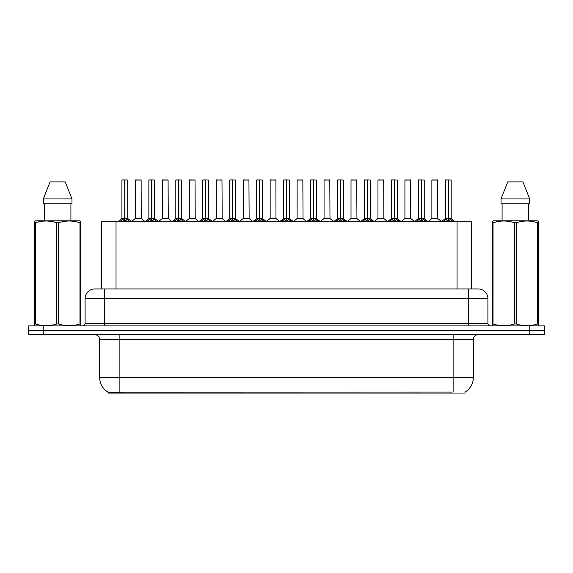 <?xml version="1.0" encoding="UTF-8"?>
<svg xmlns="http://www.w3.org/2000/svg" width="573" height="573" viewBox="0 0 573 573"><rect width="100%" height="100%" fill="white"/><g stroke="black" fill="none" stroke-linecap="round" stroke-linejoin="round"><path stroke-width="0.86" d="M98.227 288.935L101.442 288.935L101.442 221.794L471.658 221.794L471.658 288.935M465.097 392.054L465.097 393.042L107.996 393.042L107.996 392.111M99.681 377.478L119.141 377.478L119.141 339.531L99.681 339.531L99.681 377.478A17.025 17.025 0 0 0 108.096 392.168C109.357 392.655 113.039 392.655 119.141 392.168L451.911 392.082M464.904 392.168A17.025 17.025 0 0 0 473.319 377.478L473.319 339.531A4.863 4.863 0 0 1 478.183 334.668M43.247 325.908L544.35 325.908L544.35 330.284L28.65 330.284L28.65 334.668L43.247 334.668L43.247 330.284L28.65 330.284L28.65 325.908L43.247 325.908L43.247 330.284L544.35 330.284L544.35 334.668L43.247 334.668M487.917 298.662L85.083 298.662A9.727 9.727 0 0 1 94.817 288.935L478.183 288.935A9.727 9.727 0 0 1 487.917 298.662L487.917 323.473C488.046 324.941 488.855 325.751 490.345 325.908M85.083 298.662L85.083 323.473A2.435 2.435 0 0 1 82.655 325.908M119.75 221.909L121.519 220.039L124.706 218.428L124.706 220.125L124.878 179.958L127.75 180.051L127.75 218.392L124.957 218.428L128.151 220.039L129.921 221.909M121.913 180.051L124.706 179.958L121.913 180.051L121.913 218.392L124.706 218.428M124.706 179.958L122.013 179.958M127.75 180.051L124.957 179.958M124.792 179.958L124.792 218.392L127.843 218.578L125.279 218.578M124.706 180.051L124.835 218.392M123.861 179.958L125.809 179.958M124.957 218.428L124.957 220.125L124.878 218.392M124.957 218.392L124.957 180.051M128.151 221.808L124.957 220.125M124.706 220.125L121.519 221.808M141.223 218.392L141.13 179.958L135.393 180.051L135.393 218.392L141.23 218.392L138.179 218.392M138.265 179.958L135.486 179.958M139.046 218.392L135.393 218.392L131.568 221.601M146.702 221.909L148.471 220.039L151.659 218.428L151.659 220.125L151.831 179.958L154.703 180.051L154.703 218.392L151.909 218.428L155.104 220.039L156.873 221.909M148.865 180.051L151.666 179.958L148.865 180.051L148.865 218.392L151.659 218.428M151.666 179.958L148.966 179.958M154.703 180.051L151.909 179.958M151.745 179.958L151.745 218.392L154.796 218.578L152.232 218.578M151.659 180.051L151.788 218.392M150.814 179.958L152.762 179.958M151.909 218.428L151.909 220.125L151.831 218.392M151.909 218.392L151.909 180.051M155.104 221.808L151.909 220.125M151.659 220.125L148.471 221.808M173.655 221.909L175.424 220.039L178.611 218.428L178.611 220.125L178.783 179.958L181.655 180.051L181.655 218.392L178.862 218.392L178.869 220.125L178.783 218.392L181.655 218.392L179.184 218.578L182.056 220.039L183.826 221.909M175.818 180.051L178.618 179.958L175.818 180.051L175.818 218.392L178.611 218.428M178.618 179.958L175.918 179.958M181.655 180.051L178.862 179.958M178.697 179.958L178.783 218.392M178.611 180.051L178.74 218.392M177.766 179.958L179.714 179.958M178.862 218.392L178.862 180.051M182.056 221.808L178.869 220.125M178.611 220.125L175.424 221.808M200.607 221.909L202.376 220.039L205.564 218.428L205.564 220.125L205.736 179.958L208.608 180.051L208.608 218.392L205.822 218.428L209.009 220.039L210.778 221.909M202.77 180.051L205.571 179.958L202.77 180.051L202.77 218.392L205.564 218.428M205.571 179.958L202.871 179.958M208.608 180.051L205.814 179.958M205.65 179.958L205.65 218.392L208.701 218.578L206.137 218.578M205.564 180.051L205.693 218.392M204.719 179.958L206.667 179.958M205.822 218.428L205.822 220.125L205.736 218.392M205.814 218.392L205.822 180.051M209.009 221.808L205.822 220.125M205.564 220.125L202.376 221.808M227.56 221.909L229.329 220.039L232.516 218.428L232.516 220.125L232.688 179.958L235.56 180.051L235.56 218.392L232.774 218.428L235.961 220.039L237.731 221.909M229.723 180.051L232.523 179.958L229.723 180.051L229.723 218.392L232.516 218.428M232.523 179.958L229.823 179.958M235.56 180.051L232.767 179.958M232.602 179.958L232.602 218.392L235.653 218.578L233.089 218.578M232.516 180.051L232.645 218.392M231.671 179.958L233.619 179.958M232.774 218.428L232.774 220.125L232.688 218.392M232.774 218.392L232.774 180.051M235.961 221.808L232.774 220.125M232.516 220.125L229.329 221.808M165.998 218.392L162.252 218.578L168.269 218.578L168.082 179.958L162.345 180.051L162.345 218.392L168.183 218.392L165.131 218.392M165.217 179.958L162.438 179.958M192.951 218.392L189.205 218.578L195.221 218.578L195.035 179.958L189.298 180.051L189.298 218.392L195.135 218.392L192.084 218.392M192.17 179.958L189.391 179.958M219.903 218.392L216.157 218.578L222.174 218.578L221.987 179.958L216.25 180.051L216.25 218.392L222.088 218.392L219.036 218.392M218.191 179.958L216.343 179.958M80.514 325.908L80.814 323.938L79.955 323.938L79.955 222.79C72.835 220.433 65.687 220.433 58.503 222.79L56.784 222.79C49.665 220.433 42.517 220.433 35.34 222.79L34.473 222.79L34.473 221.45L35.605 220.82L34.473 221.45L34.473 324.554M58.503 222.79L58.503 323.938C65.63 326.295 72.778 326.295 79.955 323.938M58.503 323.938L56.784 323.938L56.784 222.79M35.34 222.79L35.34 323.938C42.459 326.295 49.607 326.295 56.784 323.938M35.34 323.938L34.473 323.938L34.781 325.908M80.814 324.554L80.814 221.45L79.69 220.82L80.814 221.45L80.814 222.79L79.955 222.79M79.69 220.82L35.605 220.82M44.379 203.795L44.379 220.82M70.916 220.82L70.916 203.795L70.916 220.82M65.243 181.899L71.976 198.931L71.976 203.795L43.312 203.795L43.312 198.931L50.052 181.899L43.312 198.931L71.976 198.931L65.243 181.899L50.052 181.899M538.219 325.908L538.527 323.938L537.66 323.938L537.66 222.79C530.541 220.433 523.393 220.433 516.216 222.79L514.497 222.79C507.37 220.433 500.222 220.433 493.045 222.79L492.186 222.79L492.186 221.45L493.31 220.82L492.186 221.45L492.186 324.554M516.216 222.79L516.216 323.938C523.335 326.295 530.483 326.295 537.66 323.938M516.216 323.938L514.497 323.938L514.497 222.79M493.045 222.79L493.045 323.938C500.165 326.295 507.313 326.295 514.497 323.938M493.045 323.938L492.186 323.938L492.486 325.908M538.527 228.118L538.527 221.45L537.395 220.82L538.527 221.45L538.527 222.79L537.66 222.79M537.395 220.82L493.31 220.82M502.084 203.795L502.084 220.82M528.621 220.82L528.621 203.795M529.688 203.795L529.688 198.931L529.688 203.795L501.024 203.795L501.024 198.931L507.757 181.899L501.024 198.931L529.688 198.931L522.948 181.899L507.757 181.899M538.527 324.554L538.527 222.79M522.948 181.899L529.688 198.931M254.512 221.909L256.281 220.039L259.469 218.428L259.469 220.125L259.641 179.958L262.513 180.051L262.513 218.392L259.727 218.428L262.914 220.039L264.683 221.909M256.675 180.051L259.476 179.958L256.675 180.051L256.675 218.392L259.469 218.428M259.476 179.958L256.776 179.958M262.513 180.051L259.719 179.958M259.555 179.958L259.555 218.392L262.606 218.578L260.042 218.578M259.469 180.051L259.598 218.392M258.624 179.958L260.572 179.958M259.727 218.428L259.727 220.125L259.641 218.392M259.727 218.392L259.727 180.051M262.914 221.808L259.727 220.125M259.469 220.125L256.281 221.808M281.465 221.909L283.234 220.039L286.421 218.428L286.421 220.125L286.593 179.958L289.465 180.051L289.465 218.392L286.679 218.428L289.866 220.039L291.636 221.909M283.628 180.051L286.428 179.958L283.628 180.051L283.628 218.392L286.421 218.428M286.428 179.958L283.728 179.958M289.465 180.051L286.672 179.958M286.507 179.958L286.507 218.392L289.558 218.578L286.994 218.578M286.421 180.051L286.55 218.392M285.576 179.958L287.524 179.958M286.679 218.428L286.679 220.125L286.593 218.392M286.679 218.392L286.679 180.051M289.866 221.808L286.679 220.125M286.421 220.125L283.234 221.808M308.417 221.909L310.186 220.039L313.374 218.428L313.374 220.125L313.546 179.958L316.418 180.051L316.418 218.392L313.632 218.428L316.819 220.039L318.588 221.909M310.58 180.051L313.381 179.958L310.58 180.051L310.58 218.392L313.374 218.428M313.381 179.958L310.681 179.958M316.418 180.051L313.624 179.958M313.46 179.958L313.46 218.392L316.511 218.578L313.947 218.578M313.374 180.051L313.503 218.392M312.529 179.958L314.477 179.958M313.632 218.428L313.632 220.125L313.546 218.392M313.632 218.392L313.632 180.051M316.819 221.808L313.632 220.125M313.374 220.125L310.186 221.808M246.856 218.392L243.11 218.578L249.126 218.578L248.94 179.958L243.203 180.051L243.203 218.392L249.04 218.392L245.996 218.392M245.144 179.958L243.296 179.958M275.985 218.392L275.892 179.958L270.155 180.051L270.155 218.392L275.993 218.392L272.949 218.392M272.096 179.958L270.248 179.958M273.808 218.392L270.155 218.392L266.338 221.601M300.761 218.392L297.015 218.578L303.031 218.578L302.845 179.958L297.108 180.051L297.108 218.392L302.945 218.392L299.901 218.392M299.049 179.958L297.201 179.958M335.37 221.909L337.139 220.039L340.326 218.428L340.326 220.125L340.498 179.958L343.37 180.051L343.37 218.392L340.584 218.428L343.771 220.039L345.54 221.909M337.533 180.051L340.333 179.958L337.533 180.051L337.533 218.392L340.326 218.428M340.333 179.958L337.633 179.958M343.37 180.051L340.577 179.958M340.412 179.958L340.412 218.392L343.463 218.578L340.899 218.578M340.326 180.051L340.455 218.392M339.481 179.958L341.429 179.958M340.584 218.428L340.584 220.125L340.498 218.392M340.584 218.392L340.584 180.051M343.771 221.808L340.584 220.125M340.326 220.125L337.139 221.808M362.322 221.909L364.091 220.039L367.279 218.428L367.279 220.125L367.451 179.958L370.323 180.051L370.323 218.392L367.537 218.428L370.724 220.039L372.493 221.909M364.485 180.051L367.286 179.958L364.485 180.051L364.485 218.392L367.279 218.428M367.286 179.958L364.586 179.958M370.323 180.051L367.529 179.958M367.365 179.958L367.365 218.392L370.416 218.578L367.852 218.578M367.279 180.051L367.408 218.392M366.434 179.958L368.382 179.958M367.537 218.428L367.537 220.125L367.451 218.392M367.537 218.392L367.537 180.051M370.724 221.808L367.537 220.125M367.279 220.125L364.091 221.808M389.275 221.909L391.044 220.039L394.231 218.428L394.231 220.125L394.403 179.958L397.275 180.051L397.275 218.392L394.489 218.428L397.676 220.039L399.445 221.909M391.438 180.051L394.238 179.958L391.438 180.051L391.438 218.392L394.231 218.428M394.238 179.958L391.538 179.958M397.275 180.051L394.482 179.958M394.317 179.958L394.317 218.392L397.368 218.578L394.804 218.578M394.231 180.051L394.36 218.392M393.386 179.958L395.334 179.958M394.489 218.428L394.489 220.125L394.403 218.392M394.489 218.392L394.489 180.051M397.676 221.808L394.489 220.125M394.231 220.125L391.044 221.808M416.227 221.909L417.996 220.039L421.184 218.428L421.184 220.125L421.356 179.958L424.228 180.051L424.228 218.392L421.442 218.428L424.629 220.039L426.398 221.909M418.39 180.051L421.191 179.958L418.39 180.051L418.39 218.392L421.184 218.428M421.191 179.958L418.491 179.958M424.228 180.051L421.434 179.958M421.27 179.958L421.27 218.392L424.321 218.578L421.757 218.578M421.184 180.051L421.313 218.392M420.338 179.958L422.287 179.958M421.442 218.428L421.442 220.125L421.356 218.392M421.442 218.392L421.442 180.051M424.629 221.808L421.442 220.125M421.184 220.125L417.996 221.808M443.18 221.909L444.949 220.039L448.136 218.428L448.136 220.125L448.308 179.958L451.18 180.051L451.18 218.392L448.394 218.428L451.581 220.039L453.35 221.909M445.343 180.051L448.143 179.958L445.343 180.051L445.343 218.392L448.136 218.428M448.143 179.958L445.443 179.958M451.18 180.051L448.387 179.958M448.222 179.958L448.222 218.392L451.273 218.578L448.709 218.578M448.136 180.051L448.265 218.392M447.291 179.958L449.239 179.958M448.394 218.428L448.394 220.125L448.308 218.392M448.394 218.392L448.394 180.051M451.581 221.808L448.394 220.125M448.136 220.125L444.949 221.808M327.713 218.392L323.967 218.578L329.984 218.578L329.797 179.958L324.06 180.051L324.06 218.392L329.898 218.392L326.854 218.392M326.001 179.958L324.153 179.958M354.666 218.392L350.92 218.578L356.936 218.578L356.75 179.958L351.013 180.051L351.013 218.392L356.85 218.392L353.806 218.392M352.954 179.958L351.106 179.958M381.618 218.392L377.872 218.578L383.889 218.578L383.702 179.958L377.965 180.051L377.965 218.392L383.803 218.392L380.759 218.392M379.913 179.958L378.058 179.958M410.748 218.392L410.655 179.958L404.918 180.051L404.918 218.392L410.755 218.392L407.711 218.392M406.866 179.958L405.011 179.958M408.57 218.392L404.918 218.392L401.1 221.601M435.523 218.392L431.777 218.578L437.793 218.578L437.607 179.958L431.87 180.051L431.87 218.392L437.708 218.392L434.663 218.392M433.818 179.958L431.963 179.958M451.961 393.042L451.961 392.082M121.132 393.042L121.132 392.082M116.033 288.935L116.033 221.794M457.061 288.935L457.061 221.794M453.859 334.668L453.859 339.531L119.141 339.531L119.141 334.668M473.319 339.531L453.859 339.531L453.859 377.478L473.319 377.478M453.859 392.168L453.859 377.478L119.141 377.478L119.141 392.168M529.753 334.668L529.753 325.908M104.544 325.908L104.544 288.935M85.083 323.473L487.917 323.473M468.456 288.935L468.456 325.908M124.384 218.578L121.913 218.392L124.706 218.392M121.003 220.483L121.003 221.794M121.519 220.039L121.519 221.794M128.151 220.039L128.151 221.794M128.66 220.483L128.66 221.794M141.23 218.392L135.3 218.578M141.23 180.051L135.393 180.051M151.336 218.578L148.865 218.392L151.659 218.392M147.956 220.483L147.956 221.794M148.471 220.039L148.471 221.794M155.104 220.039L155.104 221.794M155.612 220.483L155.612 221.794M178.289 218.578L175.818 218.392L178.611 218.392M174.908 220.483L174.908 221.794M175.424 220.039L175.424 221.794M182.056 220.039L182.056 221.794M182.565 220.483L182.565 221.794M205.241 218.578L202.77 218.392L205.564 218.392M201.861 220.483L201.861 221.794M202.376 220.039L202.376 221.794M209.009 220.039L209.009 221.794M209.517 220.483L209.517 221.794M232.194 218.578L229.723 218.392L232.516 218.392M228.813 220.483L228.813 221.794M229.329 220.039L229.329 221.794M235.961 220.039L235.961 221.794M236.47 220.483L236.47 221.794M168.183 180.051L162.345 180.051M195.135 180.051L189.298 180.051M222.088 180.051L216.25 180.051M259.146 218.578L256.675 218.392L259.469 218.392M255.766 220.483L255.766 221.794M256.281 220.039L256.281 221.794M262.914 220.039L262.914 221.794M263.422 220.483L263.422 221.794M286.099 218.578L283.628 218.392L286.421 218.392M282.718 220.483L282.718 221.794M283.234 220.039L283.234 221.794M289.866 220.039L289.866 221.794M290.375 220.483L290.375 221.794M313.051 218.578L310.58 218.392L313.374 218.392M309.678 220.483L309.678 221.794M310.186 220.039L310.186 221.794M316.819 220.039L316.819 221.794M317.327 220.483L317.327 221.794M249.04 180.051L243.203 180.051M275.993 218.392L270.062 218.578M275.993 180.051L270.155 180.051M302.945 180.051L297.108 180.051M340.004 218.578L337.533 218.392L340.326 218.392M336.63 220.483L336.63 221.794M337.139 220.039L337.139 221.794M343.771 220.039L343.771 221.794M344.28 220.483L344.28 221.794M366.956 218.578L364.485 218.392L367.279 218.392M363.583 220.483L363.583 221.794M364.091 220.039L364.091 221.794M370.724 220.039L370.724 221.794M371.232 220.483L371.232 221.794M393.909 218.578L391.445 218.392L394.231 218.392M390.535 220.483L390.535 221.794M391.044 220.039L391.044 221.794M397.676 220.039L397.676 221.794M398.185 220.483L398.185 221.794M420.861 218.578L418.397 218.392L421.184 218.392M417.488 220.483L417.488 221.794M417.996 220.039L417.996 221.794M424.629 220.039L424.629 221.794M425.137 220.483L425.137 221.794M447.814 218.578L445.35 218.392L448.136 218.392M444.44 220.483L444.44 221.794M444.949 220.039L444.949 221.794M451.581 220.039L451.581 221.794M452.09 220.483L452.09 221.794M329.898 180.051L324.06 180.051M356.85 180.051L351.013 180.051M383.803 180.051L377.965 180.051M410.755 218.392L404.825 218.578M410.755 180.051L404.918 180.051M437.708 180.051L431.87 180.051M99.681 339.531C99.394 336.573 97.768 334.954 94.817 334.668M121.827 218.578L117.859 221.794M127.843 218.578L131.811 221.794M141.316 218.578L145.048 221.601M148.779 218.578L144.811 221.794M154.796 218.578L158.764 221.794M175.732 218.578L171.764 221.794M181.748 218.578L185.716 221.794M202.684 218.578L198.716 221.794M208.701 218.578L212.669 221.794M229.637 218.578L225.669 221.794M235.653 218.578L239.621 221.794M162.252 218.578L158.52 221.601M168.269 218.578L172 221.601M189.205 218.578L185.473 221.601M195.221 218.578L198.953 221.601M216.157 218.578L212.425 221.601M222.174 218.578L225.905 221.601M256.589 218.578L252.621 221.794M262.606 218.578L266.574 221.794M283.542 218.578L279.574 221.794M289.558 218.578L293.526 221.794M310.494 218.578L306.526 221.794M316.511 218.578L320.479 221.794M243.11 218.578L239.385 221.601M249.126 218.578L252.858 221.601M276.079 218.578L279.81 221.601M297.015 218.578L293.29 221.601M303.031 218.578L306.763 221.601M337.447 218.578L333.479 221.794M343.463 218.578L347.431 221.794M364.399 218.578L360.431 221.794M370.416 218.578L374.384 221.794M391.352 218.578L387.384 221.794M397.368 218.578L401.336 221.794M418.304 218.578L414.336 221.794M424.321 218.578L428.289 221.794M445.257 218.578L441.289 221.794M451.273 218.578L455.241 221.794M323.967 218.578L320.243 221.601M329.984 218.578L333.715 221.601M350.92 218.578L347.195 221.601M356.936 218.578L360.668 221.601M377.872 218.578L374.148 221.601M383.889 218.578L387.62 221.601M410.841 218.578L414.573 221.601M431.777 218.578L428.052 221.601M437.793 218.578L441.525 221.601"/></g></svg>
